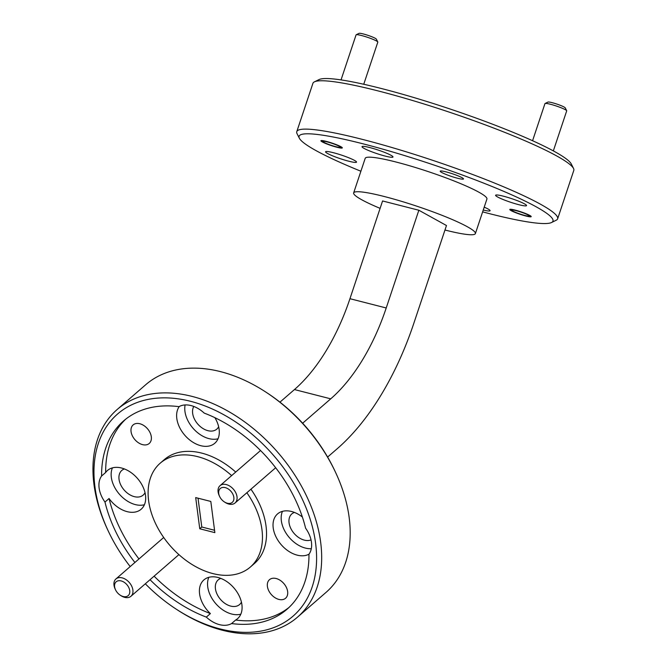 <?xml version="1.0" encoding="UTF-8"?>
<svg xmlns="http://www.w3.org/2000/svg" width="667" height="667" viewBox="0 0 667 667"><rect width="100%" height="100%" fill="white"/><g stroke="black" fill="none" stroke-linecap="round" stroke-linejoin="round"><path stroke-width="1" d="M224.679 487.502A9.171 6.211 -131 0 0 219.626 496.49A9.171 6.211 -131 0 0 224.295 501.867A9.171 6.211 -131 0 0 227.897 503.352A9.171 6.211 -131 0 0 233.742 496.732A9.171 6.211 -131 0 0 224.679 487.502M219.626 496.49L219.235 495.656A11.456 7.762 49 0 1 220.043 485.668A11.456 7.762 49 0 1 225.546 484.417A11.456 7.762 49 0 1 235.634 492.479A11.456 7.762 49 0 1 235.067 502.976A11.456 7.762 49 0 1 229.573 504.227A11.456 7.762 49 0 1 225.071 502.368L224.295 501.867M356.195 34.759L359.063 33.35A9.171 1.059 18.5 0 1 363.957 34.125A9.171 1.059 18.5 0 1 376.338 39.12L377.789 41.971A11.456 1.326 -161.5 0 0 362.314 35.726A11.456 1.326 -161.5 0 0 356.195 34.759A11.456 1.326 -161.5 0 0 356.07 34.884L341.029 79.923M327.914 142.096A9.171 1.059 -161.5 0 0 322.936 141.554A9.171 1.059 -161.5 0 0 335.318 146.548A9.171 1.059 -161.5 0 0 340.212 147.324A9.171 1.059 -161.5 0 0 336.835 145.148A9.171 1.059 -161.5 0 0 327.914 142.096M363.74 84.275L377.814 42.138A11.456 1.326 -161.5 0 0 377.789 41.971M120.56 580.79A9.171 6.211 -131 0 0 115.516 589.786A9.171 6.211 -131 0 0 120.177 595.156A9.171 6.211 -131 0 0 123.779 596.64A9.171 6.211 -131 0 0 129.623 590.02A9.171 6.211 -131 0 0 120.56 580.79M115.516 589.786L115.124 588.944A11.456 7.762 49 0 1 115.933 578.956A11.456 7.762 49 0 1 121.427 577.705A11.456 7.762 49 0 1 131.516 585.776A11.456 7.762 49 0 1 130.957 596.265A11.456 7.762 49 0 1 125.454 597.515A11.456 7.762 49 0 1 120.952 595.664L120.177 595.156M545.081 103.493L547.949 102.084A9.171 1.059 18.5 0 1 552.851 102.86A9.171 1.059 18.5 0 1 565.224 107.854L566.675 110.705A11.456 1.326 -161.5 0 0 551.2 104.461A11.456 1.326 -161.5 0 0 545.081 103.493A11.456 1.326 -161.5 0 0 544.956 103.618L532.599 140.645M516.8 210.83A9.171 1.059 -161.5 0 0 511.831 210.288A9.171 1.059 -161.5 0 0 524.204 215.283A9.171 1.059 -161.5 0 0 529.098 216.058A9.171 1.059 -161.5 0 0 525.721 213.882A9.171 1.059 -161.5 0 0 516.8 210.83M553.368 150.817L566.7 110.872A11.456 1.326 -161.5 0 0 566.675 110.705M151.309 436.777A12.281 8.329 -131 0 0 143.864 425.563A12.281 8.329 -131 0 0 133.133 424.912A12.281 8.329 -131 0 0 131.057 431.599A12.281 8.329 -131 0 0 138.511 442.813A12.281 8.329 -131 0 0 149.241 443.463A12.281 8.329 -131 0 0 151.309 436.777M287.644 591.562A12.281 8.329 -131 0 0 280.198 580.34A12.281 8.329 -131 0 0 269.468 579.69A12.281 8.329 -131 0 0 267.392 586.376A12.281 8.329 -131 0 0 274.846 597.599A12.281 8.329 -131 0 0 285.576 598.249A12.281 8.329 -131 0 0 287.644 591.562M446.056 171.869A12.281 1.417 18.5 0 1 457.887 175.78A12.281 1.417 18.5 0 1 463.49 178.956A12.281 1.417 18.5 0 1 457.629 178.264A12.281 1.417 18.5 0 1 445.798 174.354A12.281 1.417 18.5 0 1 440.187 171.177A12.281 1.417 18.5 0 1 446.056 171.869M515.199 210.122A11.272 1.301 18.5 0 1 526.055 213.707A11.272 1.301 18.5 0 1 531.199 216.625A11.272 1.301 18.5 0 1 525.813 215.991A11.272 1.301 18.5 0 1 514.949 212.406A11.272 1.301 18.5 0 1 509.805 209.488A11.272 1.301 18.5 0 1 515.199 210.122M326.305 141.387A11.272 1.301 18.5 0 1 337.168 144.972A11.272 1.301 18.5 0 1 342.313 147.891A11.272 1.301 18.5 0 1 336.927 147.257A11.272 1.301 18.5 0 1 326.063 143.663A11.272 1.301 18.5 0 1 320.919 140.754A11.272 1.301 18.5 0 1 326.305 141.387M179.306 406.486A25.671 17.392 -131 0 0 176.805 418.459A25.671 17.392 -131 0 0 192.371 441.896A25.671 17.392 -131 0 0 214.791 443.255A25.671 17.392 -131 0 0 219.118 429.281A25.671 17.392 -131 0 0 214.882 417.667M302.376 517.025A25.671 17.392 -131 0 0 277.539 513.932A25.671 17.392 -131 0 0 273.212 527.905A25.671 17.392 -131 0 0 287.202 550.25A25.671 17.392 -131 0 0 308.963 554.227A25.671 17.392 -131 0 0 311.456 542.263A25.671 17.392 -131 0 0 305.586 528.172A124.679 84.492 -131 0 0 204.235 413.115A25.671 17.392 -131 0 0 178.989 406.662A124.679 84.492 -131 0 0 123.545 420.96A124.679 84.492 -131 0 0 101.601 476.005L105.669 472.469A25.671 17.392 -131 0 1 107.512 470.452A25.671 17.392 -131 0 1 129.932 471.811A25.671 17.392 -131 0 1 145.498 495.248A25.671 17.392 -131 0 1 141.171 509.221A25.671 17.392 -131 0 1 109.055 498.516L104.977 502.059A124.679 84.492 -131 0 0 134.901 562.489M185.101 404.944A25.671 17.392 -131 0 0 184.951 411.389A25.671 17.392 -131 0 0 218.034 438.761M104.977 502.059A25.671 17.392 49 0 1 99.108 487.961A25.671 17.392 49 0 1 101.601 476.005M112.415 467.875A25.671 17.392 -131 0 0 111.331 477.355A25.671 17.392 -131 0 0 144.414 504.736M282.441 511.356A25.671 17.392 -131 0 0 281.357 520.835A25.671 17.392 -131 0 0 311.297 548.708M289.011 607.454A124.679 84.492 -131 0 1 235.643 620.035A25.671 17.392 -131 0 0 237.569 618.668A25.671 17.392 -131 0 0 241.904 604.694A25.671 17.392 -131 0 0 226.33 581.257A25.671 17.392 -131 0 0 203.919 579.898A25.671 17.392 -131 0 0 199.583 593.872A25.671 17.392 -131 0 0 210.397 613.573L206.32 617.108A25.671 17.392 -131 0 0 231.574 623.57A124.679 84.492 -131 0 0 287.01 609.263A124.679 84.492 -131 0 0 308.963 554.219M208.821 577.322A25.671 17.392 -131 0 0 207.729 586.802A25.671 17.392 -131 0 0 240.812 614.182M482.633 211.873A133.85 15.458 -161.5 0 0 489.069 213.548A133.85 15.458 -161.5 0 0 551.592 222.495A133.85 15.458 -161.5 0 0 498.166 188.994A133.85 15.458 -161.5 0 0 363.048 143.822A133.85 15.458 -161.5 0 0 299.391 138.294A133.85 15.458 -161.5 0 0 360.897 171.236M299.391 138.294L297.073 133.733A137.51 15.875 18.5 0 1 296.773 131.682A137.51 15.875 18.5 0 1 362.481 139.411A137.51 15.875 18.5 0 1 494.906 183.2A137.51 15.875 18.5 0 1 557.654 218.784A137.51 15.875 18.5 0 1 556.178 220.235L551.592 222.495M557.654 218.784L573.795 170.41A137.51 15.875 -161.5 0 0 573.495 168.367A137.51 15.875 -161.5 0 0 378.623 91.046A137.51 15.875 -161.5 0 0 314.39 81.858A137.51 15.875 -161.5 0 0 312.923 83.317L296.773 131.682M314.39 81.858L318.984 79.606A133.85 15.458 18.5 0 1 381.507 88.544A133.85 15.458 18.5 0 1 571.185 163.799L573.495 168.367M444.972 230.015A64.174 7.412 -161.5 0 0 475.396 233.558A64.174 7.412 -161.5 0 0 446.115 216.958A64.174 7.412 -161.5 0 0 384.317 196.523A64.174 7.412 -161.5 0 0 353.652 192.913A64.174 7.412 -161.5 0 0 380.107 208.362M475.396 233.558L486.927 199.008A64.174 7.412 -161.5 0 0 457.654 182.408A64.174 7.412 -161.5 0 0 395.848 161.973A64.174 7.412 -161.5 0 0 365.191 158.362L353.652 192.913M297.465 617.192L325.971 592.446A137.51 93.197 -131 0 0 349.175 517.584A137.51 93.197 -131 0 0 335.668 472.603A137.51 93.197 -131 0 0 265.699 391.988A137.51 93.197 -131 0 0 145.681 384.751L117.167 409.505A137.51 93.197 49 0 1 237.252 416.783A137.51 93.197 49 0 1 320.669 542.329A137.51 93.197 49 0 1 297.465 617.192A137.51 93.197 49 0 1 177.447 609.955L176.205 609.146A133.85 90.704 -131 0 0 315.608 543.33A133.85 90.704 -131 0 0 190.495 401.292A133.85 90.704 -131 0 0 94.956 486.902A133.85 90.704 -131 0 0 108.096 530.682A133.85 90.704 -131 0 0 130.198 566.575M145.314 583.8A133.85 90.704 -131 0 0 176.205 609.146M108.096 530.682L107.47 529.348A137.51 93.197 49 0 1 93.964 484.359A137.51 93.197 49 0 1 117.167 409.505M231.641 475.596A68.759 46.598 -131 0 0 160.205 463.19A68.759 46.598 -131 0 0 148.608 500.617A68.759 46.598 -131 0 0 190.312 563.398A68.759 46.598 -131 0 0 250.358 567.033L254.427 563.498A68.759 46.598 -131 0 0 266.033 526.071A68.759 46.598 -131 0 0 250.934 489.203M250.358 567.033A68.759 46.598 -131 0 0 261.956 529.606A68.759 46.598 -131 0 0 246.857 492.738M333.367 152.701A16.316 1.884 18.5 0 1 349.083 157.896A16.316 1.884 18.5 0 1 356.528 162.114A16.316 1.884 18.5 0 1 348.724 161.197A16.316 1.884 18.5 0 1 333.016 156.003A16.316 1.884 18.5 0 1 325.571 151.784A16.316 1.884 18.5 0 1 333.367 152.701M484.209 207.154A16.316 1.884 18.5 0 1 490.087 210.722A16.316 1.884 18.5 0 1 483.25 210.038M503.393 196.181A16.316 1.884 18.5 0 1 519.109 201.376A16.316 1.884 18.5 0 1 526.555 205.594A16.316 1.884 18.5 0 1 518.751 204.677A16.316 1.884 18.5 0 1 503.043 199.483A16.316 1.884 18.5 0 1 495.598 195.264A16.316 1.884 18.5 0 1 503.393 196.181M369.826 147.574A16.316 1.884 18.5 0 1 385.543 152.768A16.316 1.884 18.5 0 1 392.988 156.995A16.316 1.884 18.5 0 1 385.192 156.078A16.316 1.884 18.5 0 1 369.476 150.884A16.316 1.884 18.5 0 1 362.031 146.657A16.316 1.884 18.5 0 1 369.826 147.574M241.437 602.143A16.316 11.056 49 0 1 239.586 604.535A16.316 11.056 49 0 1 225.338 603.677A16.316 11.056 49 0 1 215.441 588.778A16.316 11.056 49 0 1 218.192 579.89A16.316 11.056 49 0 1 220.827 578.397M311.03 539.895A16.316 11.056 49 0 1 297.482 536.652A16.316 11.056 49 0 1 289.061 522.811A16.316 11.056 49 0 1 291.812 513.923A16.316 11.056 49 0 1 294.447 512.431M145.031 492.696A16.316 11.056 49 0 1 143.18 495.089A16.316 11.056 49 0 1 128.931 494.222A16.316 11.056 49 0 1 119.034 479.331A16.316 11.056 49 0 1 121.786 470.443A16.316 11.056 49 0 1 124.421 468.951M218.651 426.73A16.316 11.056 49 0 1 216.808 429.123A16.316 11.056 49 0 1 202.56 428.256A16.316 11.056 49 0 1 192.655 413.357A16.316 11.056 49 0 1 193.789 406.453M125.629 419.243A124.679 84.492 -131 0 0 105.669 472.469M150.033 579.706A124.679 84.492 -131 0 0 206.32 617.108M109.055 498.516A124.679 84.492 -131 0 0 138.978 558.954M154.102 576.171A124.679 84.492 -131 0 0 210.397 613.573M327.614 457.053L337.21 448.733A212.69 111.764 104.3 0 0 413.84 323.262L446.473 225.521L418.851 210.238L382.575 200.959L349.95 298.699A154.019 80.932 104.3 0 1 294.455 389.561L279.957 402.151M302.651 423.212L330.724 398.833A154.019 80.932 104.3 0 0 386.218 307.979L418.851 210.238M210.814 501.451L195.698 497.59L199.75 528.773L214.866 532.641L210.814 501.451M235.718 472.061A68.759 46.598 -131 0 0 164.282 459.655L160.205 463.19M235.643 620.035L231.574 623.57M265.699 391.988L266.933 392.796A133.85 90.704 49 0 1 335.042 471.261L335.668 472.603M198.041 498.191L201.784 527.005L214.557 530.273M201.784 527.005L199.75 528.773M386.218 307.979L349.95 298.699M330.724 398.833L294.455 389.561M220.043 485.668L260.53 450.525M235.067 502.976L275.663 467.742M322.936 141.554L322.453 140.595M340.212 147.324L341.179 146.848M115.933 578.956L163.707 537.485M130.957 596.265L178.914 554.627M511.831 210.288L511.339 209.338M529.098 216.058L530.065 215.583"/></g></svg>
